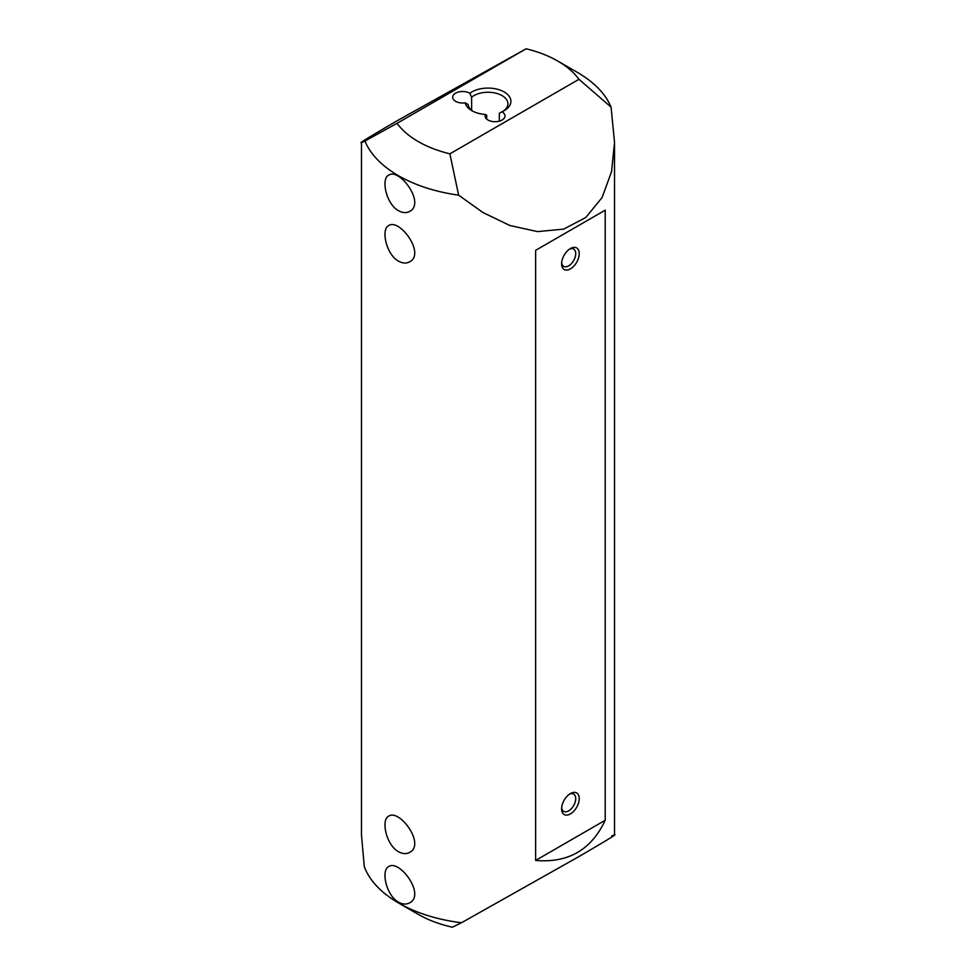 <?xml version="1.0" encoding="UTF-8"?>
<svg xmlns="http://www.w3.org/2000/svg" width="976" height="976" viewBox="0 0 976 976"><rect width="100%" height="100%" fill="white"/><g stroke="black" fill="none" stroke-linecap="round" stroke-linejoin="round"><path stroke-width="1.46" d="M557.747 61.049L577.475 72.444A126.526 73.054 180 0 1 611.074 107.128L578.963 79.3A98.625 56.95 0 0 0 557.747 61.049A98.625 56.95 0 0 0 526.125 48.8L398.537 119.975C365.353 139.251 354.154 146.278 364.926 141.056L397.037 123.33A98.625 56.95 0 0 0 449.875 153.83L458.622 195.151A126.526 73.054 180 0 1 364.926 141.056L361.474 142.398L361.474 834.98L364.28 866.627A126.526 73.054 0 0 0 398.525 902.971A126.526 73.054 0 0 0 461.489 922.747L577.463 857.416C609.866 838.591 621.273 831.467 611.72 836.017M398.537 261.165C386.106 254.492 380.823 229.043 388.68 225.602C399.452 217.904 425.841 253.955 409.603 261.836C406.345 263.642 402.649 263.41 398.537 261.165M398.537 210.731C386.106 204.057 380.823 178.608 388.68 175.168C399.452 167.469 425.841 203.52 409.603 211.414C406.345 213.207 402.649 212.975 398.537 210.731M503.067 111.276A19.923 11.505 0 0 0 507.923 103.761A19.923 11.505 0 0 0 493.941 92.781A19.923 11.505 0 0 0 471.628 97.21L471.628 110.312M499.346 121.146L499.346 113.216L501.945 111.813A22.912 13.225 180 0 0 504.202 110.666A22.912 13.225 180 0 0 503.104 91.366A22.912 13.225 180 0 0 469.822 93.269A9.967 5.746 0 0 0 458.915 91.915A9.967 5.746 0 0 0 452.681 97.246A9.967 5.746 0 0 0 465.235 102.809L468.114 104.493A19.923 11.505 0 0 0 472.933 111.276M501.945 111.813A9.967 5.746 0 0 1 505.007 115.961A9.967 5.746 0 0 1 495.039 121.707A9.967 5.746 0 0 1 485.084 115.961A9.967 5.746 0 0 1 485.426 114.46L486.719 115.241L486.719 119.121M471.628 97.21L469.822 93.269M611.074 107.128L614.526 142.398L611.586 171.569L602.094 197.53L585.82 217.477L563.628 229.14L537.483 231.605L509.85 225.48L483.01 212.561L458.622 195.151M398.537 851.731C386.106 845.057 380.823 819.608 388.68 816.168C399.452 808.47 425.841 844.521 409.603 852.414C406.345 854.207 402.649 853.988 398.537 851.731M398.537 902.166C386.106 895.492 380.823 870.043 388.68 866.603C399.452 858.904 425.841 894.955 409.603 902.849C406.345 904.642 402.649 904.423 398.537 902.166M605.218 210.157L535.629 250.344L535.629 860.429C568.166 863.211 591.358 849.815 605.218 820.255L605.218 210.157L535.629 250.344M526.125 48.8L397.037 123.33M578.963 79.3L449.875 153.83M485.426 114.46A22.912 13.225 180 0 1 471.798 110.666A22.912 13.225 180 0 1 465.235 102.809M461.489 922.747L452.388 927.2A98.625 56.95 180 0 1 418.253 914.366L398.525 902.971M570.423 248.551A12.456 7.186 -60 0 1 579.232 253.638A12.456 7.186 -60 0 1 570.423 268.888A12.456 7.186 -60 0 1 561.615 263.801A12.456 7.186 -60 0 1 570.423 248.551L570.423 248.551M570.423 793.561A12.456 7.186 -60 0 1 579.232 798.649A12.456 7.186 -60 0 1 570.423 813.899A12.456 7.186 -60 0 1 561.615 808.823A12.456 7.186 -60 0 1 570.423 793.561L570.423 793.561M535.629 860.429L605.218 820.255M561.664 807.713A9.967 5.746 120 0 0 563.677 811.349A9.967 5.746 120 0 0 573.644 805.59A9.967 5.746 120 0 0 573.644 794.086A9.967 5.746 120 0 0 569.496 794.159M561.664 262.703A9.967 5.746 120 0 0 563.677 266.326A9.967 5.746 120 0 0 573.644 260.58A9.967 5.746 120 0 0 573.644 249.075A9.967 5.746 120 0 0 569.496 249.148M614.526 142.398L614.526 834.98"/></g></svg>
